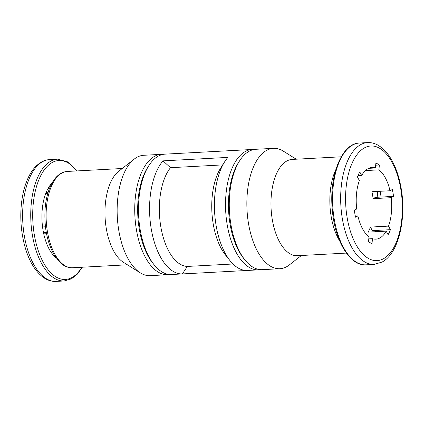 <?xml version="1.0" encoding="UTF-8"?>
<svg xmlns="http://www.w3.org/2000/svg" width="424" height="424" viewBox="0 0 424 424"><rect width="100%" height="100%" fill="white"/><g stroke="black" fill="none" stroke-linecap="round" stroke-linejoin="round"><path stroke-width="0.64" d="M368.71 168.339L375.42 167.978L375.876 163.118A40.9 20.14 -93.1 0 1 379.363 164.994L378.913 169.86A35.876 17.665 86.9 0 1 390.001 190.752L371.912 191.722A35.876 17.665 -93.1 0 1 373.099 198.649L375.452 197.361L381.065 197.059A40.9 20.14 86.9 0 0 380.121 191.282M386.222 231.154L368.133 232.124A35.876 17.665 -93.1 0 0 370.438 227.073L372.336 230.645L390.419 229.681A40.9 20.14 -93.1 0 1 388.119 234.732L386.222 231.154A35.876 17.665 86.9 0 1 379.867 237.981A35.876 17.665 86.9 0 1 375.86 239.157A35.876 17.665 86.9 0 1 372.473 238.68L372.018 243.546A40.9 20.14 -93.1 0 1 368.53 241.669L368.986 236.804A35.876 17.665 86.9 0 1 357.898 215.911L355.545 217.199A40.9 20.14 -93.1 0 1 354.358 210.267L356.711 208.979A35.876 17.665 86.9 0 1 359.372 180.56L357.474 176.983A40.9 20.14 -93.1 0 1 359.78 171.932L361.677 175.51A35.876 17.665 86.9 0 1 372.034 167.507A35.876 17.665 86.9 0 1 375.42 167.978M390.001 190.752L392.348 189.464A40.9 20.14 -93.1 0 1 393.536 196.397L391.182 197.685A35.876 17.665 86.9 0 1 388.527 226.103L390.419 229.681M46.529 233.719L43.741 233.868A40.9 20.14 86.9 0 0 56.01 257.792M47.758 193.54L45.67 193.657A40.9 20.14 86.9 0 0 42.554 226.941L45.453 226.782M52.014 183.083A40.9 20.14 86.9 0 0 47.976 188.601L49.46 188.526M163.028 160.866L170.49 167.697A53.095 26.145 86.9 0 0 160.86 226.957A53.095 26.145 86.9 0 0 187.366 266.431L182.352 273.931L247.208 270.464A60.272 29.68 86.9 0 1 230.121 260.792A60.272 29.68 86.9 0 1 224.815 161.533A60.272 29.68 86.9 0 1 227.884 157.399L163.028 160.866A60.272 29.68 86.9 0 0 151.278 229.119A60.272 29.68 86.9 0 0 182.352 273.931M170.49 167.697L222.658 164.904M187.366 266.431L233.004 263.993M224.815 161.533L220.893 167.671A53.095 26.145 86.9 0 0 225.568 255.11L230.121 260.792M43.741 233.868A40.9 20.14 -93.1 0 1 42.554 226.941M45.67 193.657A40.9 20.14 -93.1 0 1 47.976 188.601M163.198 154.363A60.272 29.68 86.9 0 0 161.321 154.341L143.736 155.279A60.272 29.68 86.9 0 0 134.233 159.101L118.63 171.344A48.219 23.744 86.9 0 0 105.099 217.703A48.219 23.744 86.9 0 0 123.495 262.361L140.317 272.871A60.272 29.68 86.9 0 0 150.17 275.653L167.756 274.715A60.272 29.68 86.9 0 0 169.621 274.492M134.233 159.101A60.272 29.68 86.9 0 0 117.316 217.051A60.272 29.68 86.9 0 0 140.317 272.871M161.321 154.341A60.272 29.68 86.9 0 0 134.901 216.113A60.272 29.68 86.9 0 0 167.756 274.715M253.997 149.508A60.272 29.68 86.9 0 0 252.121 149.487L165.063 154.14A60.272 29.68 86.9 0 0 148.861 165.599L147.684 167.438A58.12 28.62 86.9 0 0 152.799 263.145L154.166 264.852A60.272 29.68 86.9 0 0 171.497 274.514L258.555 269.86A60.272 29.68 86.9 0 0 260.421 269.637M148.861 165.599A60.272 29.68 86.9 0 0 154.166 264.852M252.121 149.487A60.272 29.68 86.9 0 0 225.701 211.258A60.272 29.68 86.9 0 0 258.555 269.86M296.217 159.201L283.306 151.13A60.272 29.68 86.9 0 0 273.448 148.347L255.863 149.285A60.272 29.68 86.9 0 0 239.655 160.744L238.479 162.583A58.12 28.62 86.9 0 0 243.599 258.29L244.966 259.997A60.272 29.68 86.9 0 0 262.297 269.659L279.882 268.721A60.272 29.68 86.9 0 0 286.613 266.738A60.272 29.68 86.9 0 0 289.385 264.899L301.369 255.497M239.655 160.744A60.272 29.68 86.9 0 0 244.966 259.997M273.448 148.347A60.272 29.68 86.9 0 0 247.028 210.119A60.272 29.68 86.9 0 0 279.882 268.721M341.241 156.795L292.237 159.413A48.219 23.744 86.9 0 0 271.1 208.831A48.219 23.744 86.9 0 0 297.383 255.709L346.387 253.091M377.445 231.626A40.9 20.14 86.9 0 0 377.948 230.343M48.14 192.273L46.174 192.374M46.311 232.569L43.497 232.718M373.099 198.649L391.182 197.685M370.438 227.073L388.527 226.103M368.79 238.876L372.473 238.68M355.301 216.049L357.898 215.911M357.978 175.706L361.677 175.51M365.446 170.581L378.913 169.86M381.065 197.059L393.536 196.397M375.68 165.19L379.363 164.994M383.423 258.767A57.399 28.265 86.9 0 0 392.386 162.922A57.399 28.265 86.9 0 0 346.032 188.304A57.399 28.265 86.9 0 0 383.423 258.767M56.047 281.404C52.534 281.573 49.12 280.746 45.808 278.939C41.478 276.533 37.598 272.759 34.164 267.608C24.412 253.308 19.255 228.478 21.2 206.297C22.223 194.33 24.894 184.133 29.214 175.716C31.307 171.709 33.719 168.381 36.464 165.731L39.692 163.092C42.771 160.972 46.052 159.806 49.534 159.599A60.987 30.035 86.9 0 0 22.801 222.107A60.987 30.035 86.9 0 0 56.047 281.404L64.151 280.969L71.418 278.844L77.285 274.196L82.378 267.205M49.534 159.599L57.643 159.164A60.987 30.035 86.9 0 0 30.91 221.673A60.987 30.035 86.9 0 0 64.151 280.969M76.76 170.936A59.556 29.325 86.9 0 0 32.807 209.864A59.556 29.325 86.9 0 0 71.974 277.513A59.556 29.325 86.9 0 0 81.906 267.231M72.515 267.735C68.264 267.899 64.263 266.298 60.51 262.922L54.574 255.619C47.09 242.602 43.942 226.829 45.13 208.306C45.882 199.476 47.774 191.849 50.806 185.421C52.867 181.101 55.353 177.714 58.252 175.26C61.061 172.913 64.098 171.635 67.363 171.439A48.219 23.744 86.9 0 0 46.232 220.851A48.219 23.744 86.9 0 0 72.515 267.735L127.401 264.799M335.877 169.536A48.219 23.744 86.9 0 0 339.698 240.991M374.975 231.758A45.707 22.509 86.9 0 0 375.378 230.481M377.837 197.234A45.707 22.509 86.9 0 0 376.963 191.452M365.981 264.836C349.922 266.288 334.674 240.556 332.289 209.652C328.939 175.912 341.797 143.153 359.467 143.031A60.987 30.035 86.9 0 0 332.734 205.534A60.987 30.035 86.9 0 0 365.981 264.836L374.085 264.401L382.029 262.08C398.947 253.43 406.961 217.162 400.722 186.009C398.433 174.216 394.691 164.364 389.492 156.456C386.99 152.693 384.234 149.64 381.224 147.303L377.731 145.019C374.44 143.238 371.058 142.432 367.571 142.597A60.987 30.035 86.9 0 0 340.838 205.099A60.987 30.035 86.9 0 0 374.085 264.401M57.643 159.164L67.893 161.936L77.232 170.909M67.363 171.439L122.255 168.503M377.307 191.431L378.166 197.218M375.86 230.46L375.479 231.727M359.467 143.031L367.571 142.597"/></g></svg>
